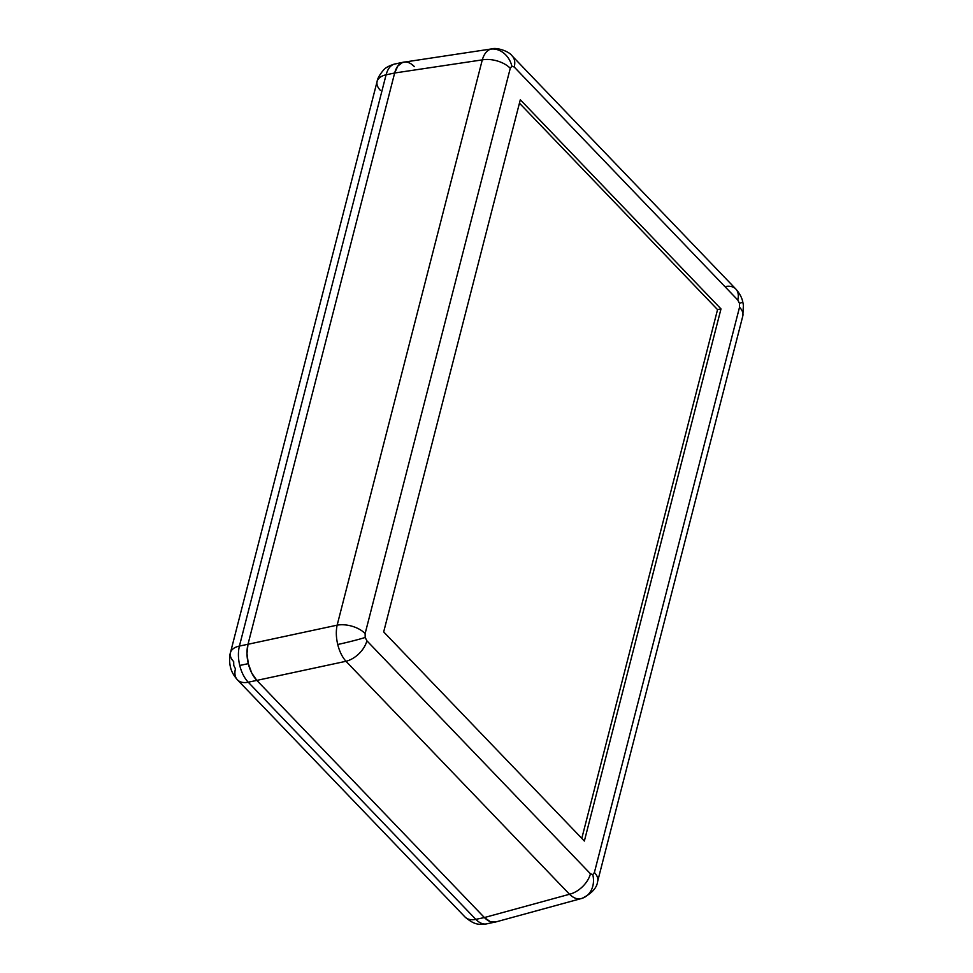<?xml version="1.0" encoding="UTF-8"?>
<svg xmlns="http://www.w3.org/2000/svg" width="973" height="973" viewBox="0 0 973 973"><rect width="100%" height="100%" fill="white"/><g stroke="black" fill="none" stroke-linecap="round" stroke-linejoin="round"><path stroke-width="1.46" d="M491.912 48.869L490.574 49.173A21.078 17.502 72.2 0 1 511.883 66.164L514.218 67.028A21.078 13.087 -43.8 0 0 512.272 56.057A21.078 13.087 136.2 0 1 514.218 67.028L511.883 66.164L510.266 68.292L365.13 633.581A21.078 11.664 -165.6 0 0 337.144 625.165C335.88 631.027 336.074 637.461 337.728 644.491A21.078 1.009 -13.7 0 0 365.191 637.461L365.13 633.581L365.191 637.461L366.894 640.806L590.441 873.778A21.078 13.087 136.2 0 1 569.521 894.26C573.632 898.213 577.609 899.624 581.465 898.505A21.078 17.502 -107.8 0 0 582.146 898.298A21.078 17.502 -107.8 0 0 592.788 874.642L590.441 873.778L592.788 874.642L594.394 872.513L739.529 307.225A21.078 11.664 14.4 0 1 742.788 316.103A21.078 11.664 -165.6 0 0 739.529 307.225L739.468 303.345L739.529 307.225L594.394 872.513L592.788 874.642A21.078 17.502 72.2 0 1 582.146 898.298A21.078 17.502 72.2 0 1 581.465 898.505C577.609 899.624 573.632 898.213 569.521 894.26L345.974 661.287L256.823 680.395L484.396 917.551L569.521 894.26L484.396 917.551L490.27 921.638L496.084 921.869L490.27 921.638L484.396 917.551C488.555 921.638 492.447 923.073 496.084 921.869C492.229 922.988 488.337 921.553 484.396 917.551L256.823 680.395L484.396 917.551L475.809 919.363L484.396 917.551L256.823 680.395L345.974 661.287C342.241 657.079 339.492 651.472 337.728 644.491C336.074 637.461 335.88 631.027 337.144 625.165L482.292 59.876L394.661 72.999L247.993 644.272L337.144 625.165L247.993 644.272L246.984 653.528L248.31 663.647L251.764 673.085L256.823 680.395L251.764 673.085L248.31 663.647C249.927 670.324 252.761 675.907 256.823 680.395L248.237 682.207L256.823 680.395C252.919 676.211 250.085 670.64 248.31 663.647L239.735 665.459C238.093 658.466 237.984 652.007 239.407 646.072L247.993 644.272C246.558 650.523 246.668 656.982 248.31 663.647L246.984 653.528L247.993 644.272C246.558 650.159 246.668 656.617 248.31 663.647L239.735 665.459C238.093 658.466 237.984 652.007 239.407 646.072L386.086 74.812L394.661 72.999L247.993 644.272L394.661 72.999L482.292 59.876C484.007 54.087 486.768 50.523 490.574 49.173L491.9 48.869M725.578 286.5A21.078 13.087 136.2 0 1 735.831 289.03C739.589 293.335 741.913 297.641 742.788 301.958A21.078 1.009 166.3 0 1 739.468 303.345L737.765 300L514.218 67.028L737.765 300L739.468 303.345A21.078 1.009 -13.7 0 0 742.788 301.946L743.408 305.34L742.788 316.079L597.653 881.368A21.078 11.664 14.4 0 0 594.394 872.513A21.078 11.664 -165.6 0 1 597.641 881.392M495.744 921.966L581.465 898.505M520.312 99.757L720.993 308.903L584.359 841.037L383.678 631.903L520.312 99.757L720.993 308.903L717.551 309.621L519.436 103.15L717.551 309.621L720.993 308.903L584.359 841.037L383.678 631.903L520.312 99.757M414.401 66.65L411.506 64.157L414.401 66.65C410.46 62.661 406.556 61.226 402.7 62.345L397.835 66.006L394.661 72.999L397.835 66.006L402.7 62.345C399.052 63.476 396.376 67.04 394.661 72.999L247.993 644.272L239.407 646.072L386.086 74.812C387.668 69.034 390.343 65.483 394.126 64.145L394.953 63.938M405.546 61.956L394.126 64.145L405.546 61.956M735.831 289.03A21.078 13.087 136.2 0 1 737.765 300A21.078 13.087 -43.8 0 0 735.819 289.017L512.272 56.045C509.159 51.253 496.814 47.239 491.851 48.881L402.7 62.345C398.906 63.683 396.23 67.234 394.661 72.999L386.086 74.812C387.668 69.034 390.343 65.483 394.126 64.145L402.7 62.345M345.974 661.287L569.521 894.26A21.078 13.087 -43.8 0 0 590.441 873.778L366.894 640.806A21.078 13.087 136.2 0 1 345.974 661.287A21.078 13.087 -43.8 0 0 366.894 640.806L365.191 637.461A21.078 1.009 166.3 0 1 337.728 644.491C339.492 651.472 342.241 657.079 345.974 661.287M482.292 59.876L337.144 625.165A21.078 11.664 14.4 0 1 365.13 633.581L510.266 68.292A21.078 11.664 -165.6 0 0 482.292 59.876A21.078 11.664 14.4 0 1 510.266 68.292L511.883 66.164A21.078 17.502 -107.8 0 0 490.574 49.173C486.768 50.523 484.007 54.087 482.292 59.876M581.793 838.373L717.551 309.621L581.793 838.373M487.509 923.669C483.678 924.788 479.774 923.353 475.809 919.363C479.774 923.353 483.678 924.788 487.509 923.669L496.084 921.869M486.695 923.888C478.898 924.885 474.41 924.982 464.972 916.955L237.4 679.799A21.078 13.087 -43.8 0 0 248.237 682.207L475.809 919.363A21.078 13.087 136.2 0 1 464.972 916.955A21.078 13.087 -43.8 0 0 475.809 919.363L248.237 682.207C244.332 677.986 241.499 672.404 239.735 665.459C241.499 672.404 244.332 677.986 248.237 682.207A21.078 13.087 136.2 0 1 237.4 679.799A21.078 13.087 136.2 0 1 235.454 668.816L233.751 665.471L233.69 661.616A21.078 11.664 14.4 0 1 230.431 652.749A21.078 11.664 14.4 0 1 239.407 646.072A21.078 11.664 -165.6 0 0 230.443 652.725M380.37 90.343A21.078 11.664 14.4 0 1 377.123 81.452A21.078 11.664 14.4 0 1 386.086 74.812A21.078 11.664 -165.6 0 0 377.11 81.489C377.524 78.509 379.592 74.787 383.326 70.311C385.296 67.782 389.164 65.653 394.941 63.938M581.124 898.602L582.085 898.322C591.791 893.482 596.972 887.826 597.653 881.368M237.4 679.799C233.471 675.286 231.124 670.896 230.382 666.614C229.896 665.654 228.886 656.982 230.431 652.749L377.11 81.489"/></g></svg>
